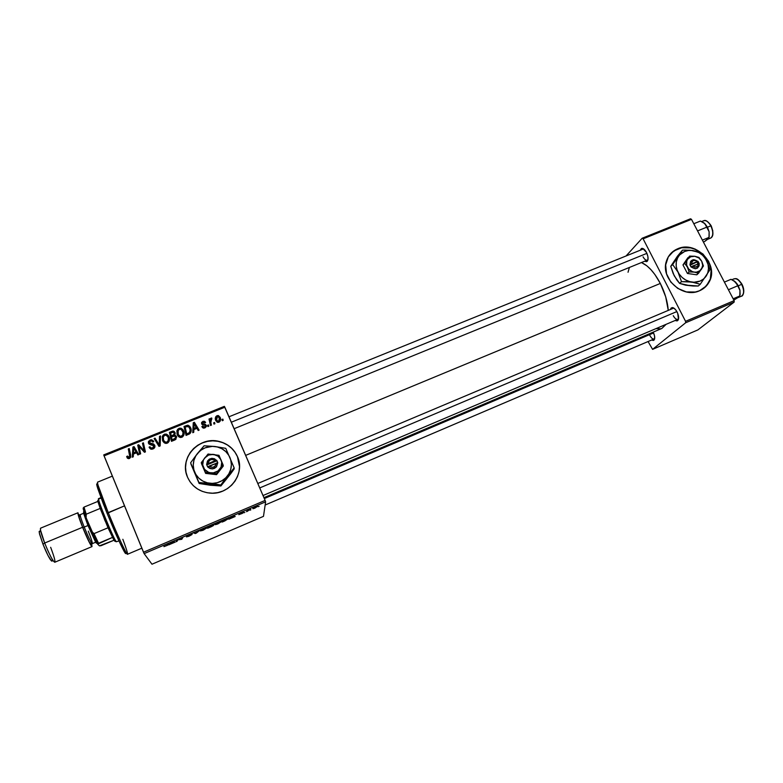<?xml version="1.0" encoding="UTF-8"?>
<svg xmlns="http://www.w3.org/2000/svg" width="783" height="783" viewBox="0 0 783 783"><rect width="100%" height="100%" fill="white"/><g stroke="black" fill="none" stroke-linecap="round" stroke-linejoin="round"><path stroke-width="1.17" d="M704.514 287.723L708.918 282.223C719.274 264.967 695.901 240.322 677.52 248.955L677.696 248.779C696.077 240.146 719.469 264.801 709.104 282.066C706.941 286.04 703.741 288.947 699.513 290.767L695.353 292.02L686.397 291.932L677.765 288.428L670.786 282.066L666.539 273.825L665.667 264.977L668.281 256.893L673.967 250.785L681.836 247.565L690.704 247.712L695.098 249.053L702.968 254.025L708.664 261.375L711.326 270.008L710.543 278.621L706.393 285.922L699.513 290.767C682.57 298.92 659.834 278.063 666.578 260.67C668.535 255.072 672.235 251.108 677.696 248.779L671.217 253.075M238.981 461.5L239.51 466.668L237.435 456.538C245.647 473.607 229.409 495.443 209.805 493.094C199.313 491.822 191.884 486.517 187.529 477.209L186.011 472.276L185.532 467.138L186.1 462.009L187.685 457.066L190.22 452.515L193.607 448.532L197.717 445.253L202.386 442.806L207.436 441.279L212.673 440.731L217.909 441.191L222.93 442.62L227.559 444.969L231.621 448.16L234.949 452.065L237.435 456.538L238.981 461.402L239.51 466.492L239.011 471.601L237.494 476.544L235.027 481.124L231.68 485.166L227.599 488.504L222.92 491.019L217.84 492.605L212.555 493.192L207.25 492.761L202.161 491.332L197.473 488.944L193.362 485.714L190.005 481.741L187.529 477.209C178.69 458.398 198.892 435.857 219.083 441.426C227.677 443.628 233.794 448.659 237.435 456.538L237.435 456.636C233.804 448.767 227.687 443.736 219.093 441.534C200.468 436.493 180.961 455.373 186.344 473.695M649.851 335.447C651.573 338.462 653.1 339.558 654.451 338.726L654.089 338.97C652.728 339.274 651.319 338.099 649.851 335.447M653.237 332.188C654.911 335.848 655.165 338.491 654.02 340.125L651.613 340.028L653.394 340.478L654.598 339L654.539 335.887L653.237 332.188M647.208 261.346L644.585 261.258L646.719 261.669L647.952 259.848L647.884 256.403L646.513 252.498C648.334 256.511 648.559 259.457 647.208 261.346L648.03 259.437L647.267 260.162C645.887 260.494 644.478 259.369 643.049 256.795M673.263 315.706C675.103 318.887 676.776 319.993 678.274 319.043L677.843 319.337C676.346 319.689 674.819 318.475 673.263 315.706M677.109 312.035C678.881 315.892 679.115 318.71 677.824 320.511L675.132 320.492L677.119 320.932L678.479 319.298L677.696 313.317L675.651 309.765L673.214 307.748L671.197 307.944L670.395 309.5L672.245 307.553C673.928 307.69 675.543 309.177 677.109 312.035M660.323 283.446C654.48 272.484 648.187 265.515 641.443 262.54L646.885 265.838L650.957 269.685L654.931 274.579L660.323 283.446L245.656 455.383L660.323 283.446L665.707 296.835L668.261 310.401C667.586 301.631 664.943 292.646 660.323 283.446M263.479 516.359L151.98 564.22L144.121 553.62L265.613 501.834L263.479 516.359L265.613 501.834L265.124 500.415L224.848 407.229L104.07 455.863L143.495 552.221L265.124 500.415L265.613 501.834L144.121 553.62L151.98 564.22L263.479 516.359M244.834 512.385L243.934 512.777L244.834 512.385M250.873 509.811L249.983 510.193L250.873 509.811M217.958 523.876L221.667 521.468L216 523.543L214.934 524.688L216.969 524.267L221.677 521.517L216 523.543L214.885 524.61L217.958 523.876M229.85 518.786L235.184 516.506L233.96 515.703L228.871 519.198L235.184 516.506L233.96 515.703L229.85 518.786M211.195 526.744L213.495 525.501L212.516 525.501L213.681 524.679L211.195 525.413L208.934 526.382L207.691 528.231L213.553 525.452L212.516 525.501L213.681 524.679L211.195 525.413L208.934 526.382L207.691 528.231L211.195 526.744M196.435 533.037L199.968 530.199L195.956 533.057L193.558 532.929L195.27 533.536L199.968 530.199L195.956 533.057L193.558 532.929L195.27 533.536L196.435 533.037M163.941 546.632L167.415 545.32L168.609 543.568L166.71 545.516L163.96 546.495L167.728 545.076L168.609 543.568L166.838 545.418L163.941 546.632M177.017 541.327L177.839 539.839L181.773 539.291L182.831 537.51L181.039 539.409L177.105 539.947L176.087 541.719L177.017 541.327L176.723 540.613L177.017 541.327L177.839 539.839L181.773 539.291L182.831 537.51L181.039 539.409L177.105 539.947L176.087 541.719L177.017 541.327M169.686 544.449L175.167 542.11L173.425 541.513L168.688 544.88L175.167 542.11L173.425 541.513L169.686 544.449M189.29 536.101L191.913 534.535L188.174 535.474L192.227 533.83L187.274 535.807L191.013 534.965L186.413 536.884L188.713 536.345L191.952 534.583L188.126 535.523L192.246 533.859L187.245 535.836L191.032 534.985L186.413 536.884L189.29 536.101M203.423 530.081L207.074 527.693L201.055 529.983L200.34 530.923L202.748 530.355L207.094 527.742L201.348 529.797L200.272 530.845L203.423 530.081M238.776 514.666L242.387 513.384L242.936 512.845L240.479 513.491L243.493 512.248L238.776 514.666M224.79 520.94L228.802 518.366L223.556 520.137L222.215 522.046L228.822 518.444L223.556 520.137L222.215 522.046L224.79 520.94M254.896 508.118L257.724 506.249L253.467 507.942L252.899 508.725L254.436 508.304L257.744 506.307L253.007 508.304L254.896 508.118M247.428 511.279L250.374 509.087L247.624 510.242L246.518 511.671L250.374 509.087L247.624 510.242L246.518 511.671L247.428 511.279M259.124 506.288L258.233 506.67L259.124 506.288M183.604 430.856L183.76 435.299L182.654 436.777L180.775 437.491L179.062 437.002L177.614 435.485L176.86 430.924L177.692 429.28L179.356 428.232L181.186 428.301L182.899 429.603L183.604 430.856L180.873 428.203L179.004 428.35L176.938 430.67L177.301 434.859L180.08 437.423L181.842 437.257C184.152 435.632 184.739 433.498 183.604 430.856L183.848 431.971L183.604 430.856M193.851 429.593L193.744 432.304L192.765 432.705L193.264 422.732L194.37 422.282L199.117 430.131L198.207 430.493L196.944 428.34L193.851 429.593L196.944 428.34L198.207 430.493L199.117 430.131L194.37 422.282L193.264 422.732L192.765 432.705L193.744 432.304L193.851 429.593M129.498 458.476L127.551 458.309L126.65 456.528L127.541 456.049L128.715 457.546L129.782 456.822L128.304 448.923L129.244 448.542L130.771 457.086L129.498 458.476L130.702 455.207L129.244 448.542L128.304 448.923L129.704 455.363L129.146 457.458L127.541 456.049L126.65 456.528L128.334 458.642L129.498 458.476M154.77 445.331L154.907 446.956L154.006 448.356L150.581 449.031L149.073 447.191L149.954 446.721L150.816 447.935L152.176 448.082L153.546 447.357L153.938 445.948L153.233 445.096L149.22 444.196L148.359 442.786L148.525 441.328L151.129 439.772L153.429 440.956L153.742 441.602L152.861 442.062L151.824 440.946L150.444 441.015L149.367 442.698L150.072 443.452L153.517 443.951L154.77 445.331L153.018 443.804L149.416 442.835L150.444 441.015L150.062 440.026L148.516 443.256L150.326 444.685L153.879 445.781L152.665 447.925L150.708 447.866L149.954 446.721L149.073 447.191L151.168 449.217L153.018 448.933L152.665 447.925L153.037 448.933C154.672 448.179 155.259 446.976 154.77 445.331L154.77 445.331M160.495 435.945L160.163 445.919L158.988 446.388L154.114 438.519L155.044 438.147L159.223 444.891L159.507 436.346L160.495 435.945L159.507 436.346L159.223 444.891L155.044 438.147L154.114 438.519L158.988 446.388L160.163 445.919L160.495 435.945M169.011 436.748L169.157 441.211L168.042 442.698L166.153 443.413L164.43 442.933L162.972 441.406L162.238 436.826L163.07 435.172L164.753 434.125L166.593 434.193L168.316 435.495L169.011 436.748L166.211 434.076L164.401 434.242L162.316 436.562L162.668 440.77L165.507 443.364L167.219 443.178C169.549 441.553 170.146 439.4 169.011 436.748L169.324 437.844L169.011 436.748M222.881 419.111L223.175 420.373L222.284 420.735L221.961 419.482L222.881 419.111L221.961 419.482L222.284 420.735L223.175 420.373L222.881 419.111M176.429 436.268L175.921 439.292L171.477 441.328L169.431 432.343L172.789 431.1L174.208 431.453L175.167 433.136L174.619 435.025L176.429 436.268L174.619 435.025L174.971 432.49L173.503 431.13L169.431 432.343L171.477 441.328L175.001 439.899L176.429 436.268L176.645 437.1L176.429 436.268M133.413 454.052L133.276 456.812L132.268 457.223L132.914 447.064L134.04 446.613L138.777 454.58L137.847 454.962L136.585 452.77L133.413 454.052L136.585 452.77L137.847 454.962L138.777 454.58L134.04 446.613L132.914 447.064L132.268 457.223L133.276 456.812L133.413 454.052M139.443 448.277L140.637 453.827L139.697 454.209L137.71 445.136L138.689 444.734L144.219 450.881L142.477 443.207L143.416 442.835L145.423 451.889L144.444 452.28L138.904 446.163L139.443 448.277L138.904 446.163L144.444 452.28L145.423 451.889L143.416 442.835L142.477 443.207L144.219 450.881L138.689 444.734L137.71 445.136L139.697 454.209L140.637 453.827L139.443 448.277M204.921 427.9L203.11 428.007L201.848 426.608L202.699 426.138L204.285 427.234L205.508 426.158L205.019 425.267L202.552 424.836L201.613 423.906L201.623 422.429L203.179 421.293L204.637 421.381L205.616 422.429L204.754 422.898L203.051 422.194L202.591 423.652L205.684 424.533L206.369 426.49L204.921 427.9L206.301 425.286L202.464 423.407L203.051 422.194L204.754 422.898L205.616 422.429L204.343 421.274L202.777 421.43L201.613 423.906L205.43 425.717L204.647 427.126L202.699 426.138L201.848 426.608L203.326 428.076L204.921 427.9M189.975 433.596L186.07 435.417L184.005 426.461L187.636 425.228L189.829 426.344L191.218 430.024L189.975 433.596C191.395 431.815 191.629 429.877 190.67 427.772L188.263 425.306L184.005 426.461L186.07 435.417L189.975 433.596M220.17 417.359L220.062 421.332L218.741 422.291L217.048 422.125L215.394 419.306L215.854 416.566L217.987 415.519L220.17 417.359L218.437 415.597L216.999 415.685C215.217 416.938 214.826 418.602 215.805 420.667L217.508 422.311L218.976 422.203C220.689 420.97 221.09 419.345 220.17 417.359L220.248 418.523L220.17 417.359M214.581 422.468L214.885 423.74L213.984 424.102L213.661 422.84L214.581 422.468L213.661 422.84L213.984 424.102L214.885 423.74L214.581 422.468M210.833 422.546L211.42 425.14L210.5 425.512L208.983 419.042L209.893 418.68L210.196 420.021L210.647 418.435L211.782 418.044L211.821 419.13L210.656 420.05L210.833 422.546L211.782 418.044L211.077 418.073L210.196 420.021L209.893 418.68L208.983 419.042L210.5 425.512L211.42 425.14L210.833 422.546M208.513 424.924L208.807 426.197L207.906 426.569L207.593 425.296L208.513 424.924L207.593 425.296L207.906 426.569L208.807 426.197L208.513 424.924M103.728 454.903L224.359 406.357L265.124 500.415L143.495 552.221L144.121 553.62L103.728 454.903L104.07 455.863L224.848 407.229L224.359 406.357L103.728 454.903M697.888 329.907L652.582 349.355L685.654 322.762L734.17 302.081L697.888 329.907L734.17 302.081L734.121 300.643L691.497 219.348L643.117 238.825L685.556 321.324L734.121 300.643L734.17 302.081L685.654 322.762L652.582 349.355L648.07 341.545L652.582 349.355L697.888 329.907M626.048 255.982L642.168 238.238L690.508 218.78L691.497 219.348L734.121 300.643L685.556 321.324L685.654 322.762L685.556 321.324L643.117 238.825L642.168 238.238L643.117 238.825L691.497 219.348L690.508 218.78L642.168 238.238L626.048 255.982M646.513 252.498L642.755 248.465L641.404 248.475L640.22 250.237L642.06 248.338C643.597 248.475 645.084 249.865 646.513 252.498M629.375 267.463L628.035 272.259M655.948 328.635L660.921 328.782M661.831 328.469L666.098 324.328L661.831 328.459L263.94 497.675M222.235 420.559L222.949 420.275L222.235 420.559M171.526 441.309L169.431 432.343L169.745 433.459L170.616 433.107L169.745 433.459L171.526 441.309M171.957 432.47L171.683 431.433L171.957 432.47M173.239 432.147L172.955 431.081L173.239 432.147M173.767 435.945L174.208 433.4L173.415 432.196L175.206 433.488L173.278 432.157L174.071 432.891L174.061 435.73M175.196 433.381L174.971 432.49L175.196 433.381M174.844 435.886L174.619 435.025L174.844 435.886M175.216 436.141L176.655 437.237L175.216 436.141M175.901 438.049L175.079 439.86L175.852 437.883M174.355 435.377L174.364 434.007L174.423 435.211M171.232 435.818L170.596 433.019L173.278 432.157L170.596 433.019L171.516 436.845L171.232 435.818L172.72 435.211L172.994 436.248L172.72 435.211L171.232 435.818M174.061 434.271L172.72 435.211L174.061 434.271M172.162 439.899L171.467 436.865L174.707 435.847L175.509 436.611L175.049 439.88L174.756 438.803L173.875 439.204L174.159 440.242L173.875 439.204L172.162 439.899L172.446 440.937L172.162 439.899L175.509 438.01L175.069 436.004L171.467 436.865L172.162 439.899M162.59 440.575L162.316 436.562L162.658 437.668L164.009 435.749L162.58 437.922L162.59 440.575M164.704 435.27L164.401 434.242L164.704 435.27M165.996 435.123L169.422 438.098L168.149 436.062L165.996 435.123L168.061 437.031C168.991 439.097 168.59 440.809 166.877 442.17L167.18 443.198L166.877 442.17L165.683 442.287L163.598 440.447L163.304 436.924L164.782 435.24L166.016 435.123M168.423 438.235L167.807 442.875L168.717 441.26M168.619 438.803L168.776 440.927M163.549 440.33L163.941 441.524L166.319 443.403L164.038 441.749M163.941 441.524L163.598 440.447L163.941 441.524M159.575 445.948L155.416 439.243L154.731 439.517L155.416 439.243L155.044 438.147L159.575 445.958L159.507 436.346L159.869 437.443L160.456 437.208L159.869 437.443L159.605 444.147M152.059 449.197L150.356 447.778L149.612 448.179L150.356 447.778L149.954 446.721L151.109 448.923L150.708 447.866L151.109 448.923L152.176 449.197M154.29 447.837L153.899 448.444L153.928 445.938M149.21 441.984L148.731 443.677L149.475 441.7M153.674 441.416L151.755 439.811L150.062 440.026L150.434 441.025L151.599 440.878L152.861 442.062L153.674 441.416M149.768 443.785L149.416 442.835L150.473 444.519L150.072 443.452L150.473 444.519L152.421 444.754L152.029 443.687L152.421 444.754L154.721 445.674L152.998 444.813M152.793 444.783L149.866 444.01M154.32 447.005L154.349 447.641M127.277 458.016L126.65 456.528L127.159 457.556L127.913 457.135L127.277 458.016M128.265 457.84L128.794 458.456M129.616 458.417L129.146 457.458L129.616 458.417M130.321 457.008L128.304 448.923L128.803 449.98L129.498 449.696L128.803 449.98L130.203 456.381M132.826 456.988L132.914 447.064L133.736 447.984L132.826 456.988M133.805 447.964L134.519 447.67L134.04 446.613L138.65 454.629L134.519 447.67L133.805 447.964M133.511 452.858L133.727 447.817L136.487 452.809L136.046 451.83L133.511 452.858L133.962 453.827L133.511 452.858L136.046 451.83L133.727 447.817L133.511 452.858M142.31 449.158L139.139 445.811L138.17 446.202L139.903 454.12L137.71 445.136L138.17 446.202L139.139 445.811L138.689 444.734L144.649 451.918L142.477 443.207L142.907 444.284L143.671 443.981L142.907 444.284L144.649 451.918L142.584 449.462M202.406 427.528L202.699 426.138L203.414 428.095L202.406 427.528M204.754 427.968L204.647 427.126L204.754 427.968M201.681 423.897L201.994 423.26M202.895 422.272L202.777 421.43L202.895 422.272M204.422 422.409L205.087 422.722L204.422 422.409M202.914 424.924L202.758 423.867L202.914 424.924M203.864 425.042L203.737 424.102L203.864 425.042M205.234 425.433L205.381 424.376L206.409 426.344L205.234 425.433M206.428 426.246L206.301 425.286L206.428 426.246M193.029 432.598L193.264 422.732L193.47 423.887L194.086 423.632L193.47 423.887L193.029 432.598M194.155 423.613L194.37 422.282L198.716 430.288L194.155 423.613M193.93 428.418L194.076 423.466L196.582 428.487L196.396 427.42L193.93 428.418L194.125 429.485L193.93 428.418L196.396 427.42L194.076 423.466L193.93 428.418M184.269 427.596L185.189 427.224L184.269 427.596M186.403 426.637L186.188 425.59L186.403 426.637M187.558 426.295L187.343 425.247L187.558 426.295M188.36 426.422L190.886 428.908L190.67 427.772L191.15 429.632M191.032 429.26L188.263 425.306M190.21 429.896L189.016 434.213M190.426 430.993L190.406 432.118M190.23 432.823L189.408 433.948M186.971 435.045L185.17 427.136L185.405 428.272L185.17 427.136L188.077 426.324L189.74 428.086C190.837 430.513 190.23 432.324 187.92 433.518L188.135 434.575L187.92 433.518L186.746 433.997L186.971 435.045M177.066 434.222L176.938 430.67L177.212 431.785L178.681 429.789L177.349 431.413L177.017 433.909M179.258 429.407L179.004 428.35L179.258 429.407M184.015 432.392L182.674 430.19L180.795 429.28L184.083 432.598M183.3 433.606L183.31 435.045M183.261 435.377L182.282 437.041L183.075 432.686M178.044 434.046L178.504 435.632L180.697 437.491L178.602 435.857M178.23 434.526L177.927 431.022L179.385 429.338L180.667 429.241L182.654 431.13C183.584 433.185 183.202 434.898 181.49 436.248L181.744 437.296L181.49 436.248L180.256 436.356L178.23 434.526L178.504 435.632L178.23 434.526L180.472 436.395L182.596 435.299L183.046 432.5L181.402 429.544L179.64 429.26L178.152 430.493L178.23 434.526M215.423 419.502L216.509 417.182L215.462 419.062M217.067 416.556L216.999 415.685L217.067 416.556M220.493 419.169L218.741 416.859L220.61 419.659M219.71 420.882L219.573 421.646M219.475 421.88L219.269 417.711L218.721 422.291L218.653 421.45L216.666 420.217L217.282 416.448L219.269 417.711L218.77 416.889L217.155 416.507L216.274 418.181L216.764 421.371L216.666 420.217L218.34 421.538L219.622 419.727M217.302 422.243L216.764 421.371L217.302 422.243M216.578 420.892L216.451 420.383M216.382 419.864L216.764 421.371M213.935 423.926L214.738 423.799L213.935 423.926M209.247 420.158L210.02 419.845L209.893 418.68L210.324 421.176L210.196 420.021L210.324 421.176L210.93 419.414L210.324 421.176L210.02 419.845L209.247 420.158M211.195 419.169L211.077 418.073L211.195 419.169M210.715 421.939L210.793 422.8M207.867 426.383L208.65 426.069L207.867 426.383M181.48 538.587L181.773 539.291L181.48 538.587M173.895 541.679L174.237 542.511L173.895 541.679M173.464 541.533L173.797 542.335L173.464 541.533M171.076 543.343L172.73 541.816L173.611 542.257L173.317 541.562L173.611 542.257L171.076 543.343L172.789 541.934L173.611 542.257L171.076 543.343M167.601 544.087L167.914 544.851L167.601 544.087M194.908 532.665L195.27 533.536L194.908 532.665M201.192 530.463L203.874 528.515L205.988 528.447L201.192 530.463L206.174 528.104L201.202 530.492M209.325 526.783L212.663 524.825L209.325 526.783L209.12 526.293L209.325 526.783L212.761 525.07L209.325 526.783M212.712 525.638L208.758 527.625L208.924 526.391L209.178 526.998L212.741 525.667L208.758 527.625L208.503 527.018L208.758 527.625L212.653 525.452M233.804 515.772L234.283 516.888L233.804 515.772M233.628 515.85L233.98 516.663L233.628 515.85M231.386 517.612L233.226 516.017L233.843 516.565L233.559 515.88L233.843 516.565L231.386 517.612L233.285 516.144L233.843 516.565L231.386 517.612M223.282 521.429L224.271 519.843L226.737 518.796L227.726 519.149L223.282 521.429L223.047 520.861L223.282 521.429L224.32 519.971L227.902 518.767L223.282 521.429M220.747 521.84L217.527 523.896L215.834 524.287L216.666 523.161L220.767 521.889L218.007 523.7L215.609 523.798L220.61 521.517M256.804 506.621L254.915 507.991L253.868 507.971L256.844 506.689L254.915 507.991L253.545 507.893L256.716 506.386M247.692 510.213L247.898 510.702L247.692 510.213M164.782 435.24L163.304 436.924L163.295 439.596L164.645 441.847L166.622 442.258L168.306 440.555L168.296 437.707L166.808 435.436L164.782 435.24M186.491 426.608L185.17 427.136L186.746 433.997L189.535 432.519L190.22 430.102L188.987 426.872L186.491 426.608M237.435 456.636L234.959 452.163L231.621 448.267L227.569 445.077L222.94 442.728L217.919 441.299L212.682 440.839L207.446 441.387L202.396 442.914L197.737 445.351L193.626 448.63L190.24 452.623L187.705 457.174L186.119 462.107L185.561 467.236M710.347 278.787L711.14 270.174L710.23 265.78L708.478 261.542L702.782 254.201L694.913 249.229L690.528 247.888L681.66 247.741L673.791 250.961M706.207 286.079L709.104 282.066M112.361 476.123L97.523 482.171C97.17 483.786 100.743 493.926 108.24 512.611L97.953 484.951L97.18 486.595L107.105 513.345L124.526 505.857L108.24 512.611C117.01 534.27 126.836 555.45 127.502 554.276L141.84 548.188M97.865 485.147C96.573 483.072 96.348 483.551 97.18 486.595M125.691 553.601L119.76 542.639L107.105 513.345C114.524 531.432 120.21 544.126 124.145 551.438C125.691 554.129 126.19 554.305 125.642 551.966L125.848 553.062M122.843 539.281C127.844 552.759 128.843 557.016 125.857 552.044C121.796 544.488 115.933 531.344 108.24 512.611L107.105 513.345L103.111 503.283L97.689 488.289L96.72 484.648L96.789 483.884L97.405 484.452M231.328 422.223L646.915 253.349L231.328 422.223M703.525 220.826C705.963 219.994 708.4 221.667 710.837 225.847L712.775 230.642L712.677 234.91M707.656 239.314L710.563 238.12C713.401 236.026 713.499 231.934 710.837 225.847L707.48 227.207L704.827 223.595L700.394 221.06L693.797 223.732L700.394 221.06L703.888 222.842L706.139 225.298L706.834 227.148L697.555 230.907L706.834 227.148L709.134 231.788L707.48 227.207L710.837 225.847C708.507 221.814 706.139 220.111 703.731 220.737C705.581 219.7 708.057 221.374 711.16 225.758M703.379 242.006L704.71 241.467L703.379 242.006M709.153 236.985L709.134 231.788L708.987 237.415L702.39 240.117L708.987 237.415L704.71 241.467L708.057 238.952M704.827 223.595L703.477 222.568L706.139 225.298L709.134 231.788L704.827 223.595M707.313 221.52L710.298 224.467M711.14 225.876L710.837 225.847C713.44 231.739 713.411 235.8 710.749 238.042M708.997 237.474L709.134 231.788L708.987 237.415L708.243 238.776M653.59 332.932L264.321 498.556L653.59 332.932M676.864 311.575L259.731 487.936L676.864 311.575M738.408 297.462L741.442 296.17C744.202 294.163 744.281 290.219 741.667 284.356L738.3 285.775L735.57 282.037L731.009 279.316L724.402 282.095L731.009 279.316L735.57 282.037L737.703 285.805L728.405 289.739L737.703 285.805L739.964 290.385L738.3 285.775L737.703 285.805L739.964 290.385L739.778 295.994L733.162 298.803L739.778 295.994L733.837 300.104L739.132 296.826M740.101 294.594L739.964 290.385L738.3 285.775L741.667 284.356C744.241 290.092 744.212 294.007 741.579 296.111M740.013 290.65L739.681 289.221M739.886 295.416L739.964 290.385L739.778 295.994L738.682 297.256M737.371 284.209L734.033 280.813M733.808 278.924C736.441 278.092 739.054 279.903 741.667 284.356C739.142 280.011 736.568 278.18 733.965 278.856C735.041 279.345 736.5 276.076 741.99 284.249M741.961 284.346L743.233 287.527L743.674 292.059M737.997 279.766L741.09 282.898M738.3 285.775L733.798 280.676M98.452 501.051L98.159 500.631L97.875 501.414L100.185 508.431L108.025 527.781L113.819 539.976L116.295 541.758L115.522 540.583C112.116 534.965 100.39 506.767 98.785 500.347L98.56 498.634C96.71 497.89 113.907 539.712 116.295 541.758L118.967 540.916M114.788 541.259L104.834 520.264L97.767 500.415M98.932 498.937L101.115 498.037M116.295 541.758L114.856 541.2M113.985 540.241L101.027 545.702L99.402 545.859L97.669 544.175L112.468 537.412L98.55 543.265L94.009 533.634L91.533 531.207L86.101 517.69L86.189 514.216L100.185 508.431L86.189 514.216L83.996 507.12L83.155 508.118L83.38 509.439L86.101 517.69L83.36 509.361L83.155 508.118L83.996 507.12L86.189 514.216L86.101 517.69L97.669 544.175L91.533 531.207L94.009 533.634L98.55 543.265L97.669 544.175L99.402 545.859L113.985 540.241M108.025 527.781L94.009 533.634L108.025 527.781M97.875 501.414L83.996 507.12L97.875 501.414M91.141 542.218L92.032 546.593C90.603 545.497 87.451 539.066 82.587 527.272L44.67 543.03L82.587 527.272C79.132 518.503 77.586 513.658 77.967 512.757L40.589 528.163C39.904 529.2 41.264 534.153 44.67 543.03L42.948 544.146L39.541 534.016L39.16 531.422L39.943 531.236L39.258 532.675L42.948 544.146L44.67 543.03L40.491 530.081L40.599 528.163M83.82 512.072L83.605 513.266L87.872 525.324L88.9 524.669L87.872 525.324L96.319 543.148M90.799 541.611C93.872 551.085 88.293 541.337 82.763 527.448L84.221 527.086C88.273 536.942 90.955 542.462 92.257 543.647C92.648 543.01 91.327 538.841 88.283 531.148M80.424 516.398L80.238 514.656C79.925 515.429 81.256 519.569 84.221 527.086L87.96 525.53L84.221 527.086C88.381 537.177 91.073 542.697 92.286 543.637L95.653 542.227L96.593 543.236M79.768 515.214L80.443 516.477M50.65 547.297C55.211 559.414 56.112 563.975 53.342 560.99C50.924 557.369 48.027 551.389 44.67 543.03C49.554 554.922 52.921 561.323 54.771 562.253L92.032 546.593M77.957 512.767L80.169 520.959L85.386 533.967L90.358 544.371L91.758 546.465L91.895 544.811M90.955 542.11L91.405 543.735M91.611 544.831L91.572 545.35L90.74 544.577L89.017 541.503L82.763 527.448L78.985 517.015L78.378 514.411L79.357 514.911M53.342 560.99L50.641 560.041C48.477 556.83 45.913 551.535 42.948 544.146L47.969 555.431L51.59 561.078M51.981 561.117L52.128 560.559L50.641 560.041M83.497 511.896L87.872 525.324L95.653 542.247L96.857 542.668M84.153 512.111L83.605 513.266L80.238 514.656C79.915 515.41 81.246 519.55 84.221 527.086L82.763 527.448C77.85 514.597 77.135 511.162 80.629 517.142M208.072 463.634L215.247 460.668L213.103 459.464L210.627 459.699L208.718 461.285L208.072 463.634C209.11 459.455 211.508 458.466 215.247 460.668L216.597 460.375C211.302 456.969 208.033 458.319 206.79 464.427L216.754 460.306L217.801 462.753L216.46 466.932L212.555 468.929L209.913 468.488L207.671 466.942L206.624 464.495L207.466 461.04L209.335 459.141L211.89 458.319L214.513 458.769L216.813 460.815L206.82 464.945L216.754 460.306L217.801 462.753L209.12 466.081L212.526 467.353L214.836 466.394L216.294 463.115C215.266 467.294 212.878 468.283 209.12 466.081L207.828 466.874C213.133 470.289 216.402 468.929 217.635 462.812L207.671 466.942L206.624 464.495L208.072 463.634M210.94 472.883L216.46 473.774L216.558 474.655L205.626 473.392L205.479 472.511L216.46 473.774L223.194 465.161L223.263 466.081L216.558 474.655L216.46 473.774L223.194 465.161L218.986 455.315L208.053 454.032L201.28 462.616L205.626 473.392L201.446 463.546L205.626 473.392L216.558 474.655L223.263 466.081L218.986 455.315L208.053 454.032L201.28 462.616L203.335 467.294C202.083 464.006 202.513 460.923 204.627 458.045C206.947 455.315 209.893 454.101 213.485 454.394C217.048 454.933 219.573 456.792 221.07 459.964C222.333 463.233 221.912 466.316 219.808 469.203C217.508 471.943 214.552 473.177 210.94 472.883C207.368 472.345 204.833 470.485 203.335 467.294L205.479 472.511L213.446 472.854L218.036 470.945L221.06 467.079L221.716 462.293L221.07 459.964L218.056 456.186L213.485 454.394L208.572 455.07L204.627 458.045L203.365 460.159L202.699 464.945L204.578 469.389L208.523 472.286L210.94 472.883M225.964 479.744L234.176 468.9L234.156 467.872L234.176 468.9L230.995 473.372L220.904 485.969L220.816 485.02L224.026 480.508L234.156 467.872L225.768 448.346L214.885 446.496L204.099 445.791L195.877 455.745L193.939 460.228L193.254 465.033L193.871 469.839L195.76 474.302L198.794 478.129L202.748 481.036L207.368 482.837L212.32 483.405L217.273 482.7L221.883 480.772L225.827 477.767L228.851 473.881L230.75 469.379L231.386 464.593L230.731 459.817L228.832 455.393L225.817 451.615L221.892 448.737L217.322 446.946L212.408 446.359L205.126 447.827L200.81 450.274L197.277 453.719L190.621 462.812L198.951 482.524L215.462 484.06L220.816 485.02L220.904 485.969L199.146 483.483L190.856 463.869L196.181 476.318M194.664 472.129C192.178 465.582 193.049 459.445 197.277 453.719L190.621 462.812L198.951 482.524L220.816 485.02L234.156 467.872L225.768 448.346L214.885 446.496L204.099 445.791L197.277 453.719C201.887 448.297 207.759 445.889 214.885 446.496C221.951 447.573 226.962 451.253 229.928 457.546C232.453 464.025 231.631 470.152 227.471 475.917C222.901 481.398 217.018 483.855 209.824 483.287C202.689 482.22 197.639 478.501 194.664 472.129M228.949 475.888L220.904 485.969L210.108 485.215L199.146 483.483L194.311 471.895M207.671 484.775L212.584 485.333M217.664 462.812L216.813 460.815L217.664 462.812M691.585 263.9L697.369 261.512L695.451 260.436L693.376 260.573L691.908 261.894L691.585 263.9C692.074 260.328 694.002 259.535 697.369 261.512L697.966 261.502C693.18 258.449 690.537 259.545 690.048 264.771L698.093 261.444L699.209 263.568L699.072 265.848L697.428 268.119L695.343 268.775L691.027 266.954L689.921 264.82L690.675 261.258L693.797 259.633L698.093 261.444L690.126 265.212L698.093 261.444L699.209 263.568L692.691 266.024L694.619 267.111L697.545 266.426L698.485 263.636C697.996 267.209 696.067 268.001 692.691 266.024L691.154 266.895C695.96 269.949 698.602 268.853 699.072 263.626L691.027 266.954L689.921 264.82L691.585 263.9M694.345 272.132L698.534 273.257L696.792 274.813L687.425 273.482L689.138 271.926L694.345 272.132L698.534 273.257L703.437 265.995L701.705 261.248L698.965 257.431L694.785 256.286L689.598 256.09L682.972 264.918L687.885 257.705L682.972 264.918L684.675 263.323L687.405 267.16L689.138 271.926L687.425 273.482L682.972 264.918L687.425 273.482L696.792 274.813L703.437 265.995L701.705 261.248L698.965 257.431L694.785 256.286L689.598 256.09L684.675 263.323L687.405 267.16C686.035 264.302 686.114 261.669 687.631 259.232C689.334 256.932 691.722 255.953 694.785 256.286C697.849 256.834 700.149 258.478 701.705 261.248C703.075 264.086 703.007 266.719 701.499 269.166C699.806 271.476 697.428 272.464 694.345 272.132C691.272 271.593 688.962 269.939 687.405 267.16L689.138 271.926L696.459 272.161L700.168 270.624L701.499 269.166L702.694 265.359L701.705 261.248L698.818 257.93L694.785 256.286L690.694 256.765L687.631 259.232L686.769 261.023L686.642 265.124L688.649 268.99L692.241 271.564L694.345 272.132M685.82 285.149L698.23 286.01L700.237 284.278L698.23 286.01L693.014 286.001L685.585 285.178L679.585 283.387L681.504 281.645L686.75 281.645L694.237 282.487L700.237 284.278L709.946 269.812L706.53 260.367L701.059 252.811L690.293 250.257L682.482 250.139L677.549 258.077L676.326 261.894L676.189 266.024L677.158 270.164L679.164 274.05L682.081 277.407L685.693 279.991L689.764 281.645L694.012 282.242L700.061 281.097L703.477 279.051L706.139 276.135L707.842 272.553L708.498 268.54L708.047 264.39L705.405 258.498L702.498 255.18L698.916 252.606L692.779 250.531L688.59 250.462L684.645 251.47L679.771 254.827L670.757 266.318L677.491 256.149L682.482 250.139L673.723 261.776M690.029 285.736L679.585 283.387L674.202 275.743L670.757 266.318L672.646 264.507L678.039 272.161L681.504 281.645L679.585 283.387L676.747 279.883L673.135 273.463L670.757 266.318L675.935 258.547M678.039 272.161C675.328 266.465 675.494 261.199 678.538 256.364L672.646 264.507L678.039 272.161L681.504 281.645L691.888 282.076L700.237 284.278L709.946 269.812L707.617 262.667L703.956 256.256L701.059 252.811L699.258 252.116L692.779 250.531L685.096 250.08L682.482 250.139L678.538 256.364C681.944 251.803 686.691 249.855 692.779 250.531C698.847 251.607 703.437 254.886 706.53 260.367C709.261 266.014 709.124 271.261 706.139 276.135C702.772 280.745 698.025 282.732 691.888 282.076C685.751 281.009 681.141 277.701 678.039 272.161M697.966 263.851L697.154 262.305L697.966 263.851M654.451 338.726L654.02 340.125M678.274 319.043L677.824 320.511M673.507 308.189L257.803 483.483M643.293 248.994L228.979 416.791M673.625 308.248L672.245 307.553M643.411 249.053L642.06 248.338M173.503 431.13L173.797 432.245M175.079 435.064L175.363 436.17M166.211 434.076L166.544 435.191M165.683 442.287L166.006 443.364M151.305 448.111L151.696 449.168M151.755 439.811L152.147 440.898M150.277 443.491L150.679 444.568M153.018 443.804L153.399 444.871M128.578 457.536L129.078 458.544M203.756 427.215L203.883 428.135M204.343 421.274L204.5 422.429M203.061 424.004L203.198 424.973M205.175 424.308L205.332 425.453M180.873 428.203L181.127 429.338M180.256 436.356L180.521 437.462M218.437 415.597L218.526 416.654M217.889 421.499L217.958 422.389M167.728 545.076L167.445 544.381M206.869 528.134L206.643 527.615M228.587 518.835L228.362 518.307M221.452 521.899L221.227 521.38M125.857 552.044L124.145 551.438M234.137 428.712L647.277 260.162M701.637 221.579L703.731 220.737M711.199 225.817C713.646 232.502 713.47 236.583 710.651 238.091M265.143 505.025L654.657 338.726M677.843 319.337L263.01 495.531M741.511 296.14C742.118 296.786 745.964 292.235 742.02 284.298M731.939 279.707L733.965 278.856M98.022 501.981L98.785 500.347M115.522 540.583L113.819 539.976M100.968 497.645L98.56 498.644M84.153 507.815L83.38 509.439M40.491 530.081L39.258 532.675M91.19 542.296L92.286 543.647"/></g></svg>
